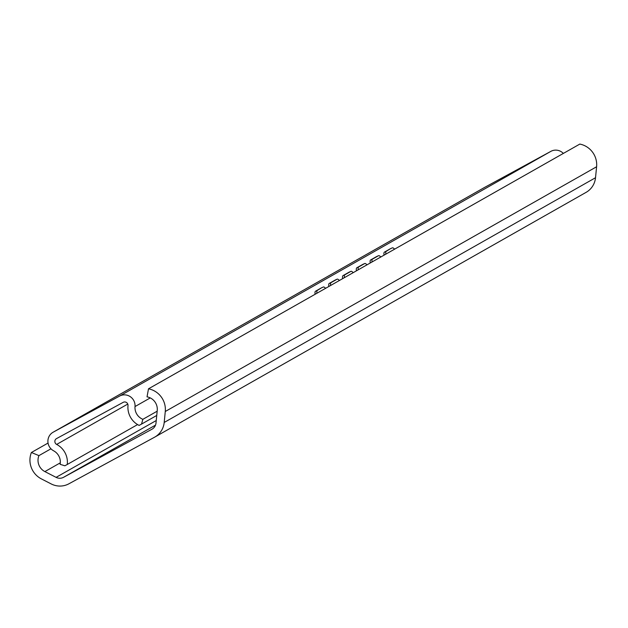<?xml version="1.0" encoding="UTF-8"?>
<svg xmlns="http://www.w3.org/2000/svg" width="628" height="628" viewBox="0 0 628 628"><rect width="100%" height="100%" fill="white"/><g stroke="black" fill="none" stroke-linecap="round" stroke-linejoin="round"><path stroke-width="0.94" d="M68.876 483.811A19.609 19.036 60.4 0 1 51.174 483.921L41.37 478.881A20.646 20.041 60.4 0 1 31.4 452.498L38.944 455.622A12.387 12.026 -119.6 0 0 44.871 471.589L56.096 477.359A8.258 8.015 -119.6 0 0 63.546 477.311L151.921 429.246A8.258 8.015 -119.6 0 0 156.003 423.021L157.243 410.476A12.387 12.026 -119.6 0 0 147.031 396.841L148.498 388.811A20.646 20.041 60.4 0 1 165.274 411.497L164.198 422.456A19.609 19.036 60.4 0 1 154.794 437.08A19.609 19.036 60.4 0 1 154.504 437.245L68.876 483.811M48.05 443.054L31.4 452.498M50.962 448.8L38.944 455.622M585.822 192.513A19.609 19.036 60.4 0 0 586.112 192.349A19.609 19.036 60.4 0 0 595.525 177.716L596.6 166.758A20.646 20.041 60.4 0 0 579.817 144.079L148.498 388.811M316.92 293.252A10.323 2.465 -114 0 1 317.328 290.419L315.499 291.235A10.323 2.465 66 0 0 315.115 294.273M321.56 287.812A10.323 2.465 66 0 0 321.505 287.828A10.323 2.465 66 0 0 321.45 287.852L317.328 290.419M321.45 287.852L315.499 291.235M323.279 287.035A10.323 2.465 -114 0 1 323.334 287.012A10.323 2.465 -114 0 1 325.571 288.338M330.634 285.465A10.323 2.465 -114 0 1 331.042 282.631L329.213 283.448A10.323 2.465 66 0 0 328.837 286.486M335.36 279.978A10.323 2.465 66 0 0 335.305 280.002A10.323 2.465 66 0 0 335.258 280.025L329.213 283.448M335.258 280.025L337.087 279.209A10.323 2.465 -114 0 1 337.134 279.185A10.323 2.465 -114 0 1 339.371 280.512M344.434 277.639A10.323 2.465 -114 0 1 344.851 274.805L343.021 275.621A10.323 2.465 66 0 0 342.637 278.659M349.16 272.144A10.323 2.465 66 0 0 349.105 272.167A10.323 2.465 66 0 0 349.058 272.191L343.021 275.621M349.058 272.191L350.887 271.375A10.323 2.465 -114 0 1 350.942 271.351A10.323 2.465 -114 0 1 353.171 272.678M358.235 269.805A10.323 2.465 -114 0 1 358.651 266.971L356.822 267.787A10.323 2.465 66 0 0 356.437 270.825M362.96 264.317A10.323 2.465 66 0 0 362.913 264.333A10.323 2.465 66 0 0 362.858 264.364L356.822 267.787M362.858 264.364L364.687 263.54A10.323 2.465 -114 0 1 364.742 263.517A10.323 2.465 -114 0 1 366.972 264.843M372.043 261.97A10.323 2.465 -114 0 1 372.451 259.136L370.622 259.953A10.323 2.465 66 0 0 370.237 262.991M376.769 256.483A10.323 2.465 66 0 0 376.714 256.507A10.323 2.465 66 0 0 376.659 256.53L370.622 259.953M376.659 256.53L378.496 255.714A10.323 2.465 -114 0 1 378.543 255.69A10.323 2.465 -114 0 1 380.78 257.017M385.843 254.144A10.323 2.465 -114 0 1 386.259 251.31L384.422 252.126A10.323 2.465 66 0 0 384.046 255.164M390.569 248.649A10.323 2.465 66 0 0 390.514 248.672A10.323 2.465 66 0 0 390.467 248.696L384.422 252.126M390.467 248.696L386.259 251.31M392.296 247.879A10.323 2.465 -114 0 1 392.343 247.856A10.323 2.465 -114 0 1 394.58 249.183M378.496 255.714L372.451 259.136M364.687 263.54L358.651 266.971M350.887 271.375L344.851 274.805M337.087 279.209L331.042 282.631M563.355 153.42A10.621 10.315 -119.6 0 0 550.905 151.34L484.526 187.45A10.621 10.315 -119.6 0 0 484.212 187.623M142.854 419.316L141.528 424.096L139.11 425.407A19.609 19.036 60.4 0 1 127.994 405.625A3.305 3.203 -119.6 0 0 123.19 402.336L56.504 438.611A3.305 3.203 -119.6 0 0 56.661 444.42A19.609 19.036 60.4 0 1 67.267 464.477L64.857 465.795L60.115 464.32A12.387 12.026 -119.6 0 0 53.639 450.818A10.621 10.315 60.4 0 1 53.199 432.182L119.579 396.08A10.621 10.315 60.4 0 1 135.02 406.559A12.387 12.026 -119.6 0 0 142.854 419.316L157.165 411.199M67.267 464.477L137.595 424.575M141.528 424.096L156.749 415.453M60.304 462.828L44.871 471.589M156.246 420.532L56.096 477.359M155.508 425.132L63.546 477.311M596.6 166.758L165.274 411.497M595.525 177.716L164.198 422.456M53.199 432.182L484.526 187.45M119.579 396.08L550.905 151.34M56.661 444.42L127.767 404.071M135.02 406.559L150.265 397.909M586.112 192.349L154.794 437.08M323.334 287.012L321.505 287.828M337.134 279.185L335.305 280.002M350.942 271.351L349.105 272.167M364.742 263.517L362.913 264.333M378.543 255.69L376.714 256.507M392.343 247.856L390.514 248.672M53.042 432.268L484.369 187.537"/></g></svg>
